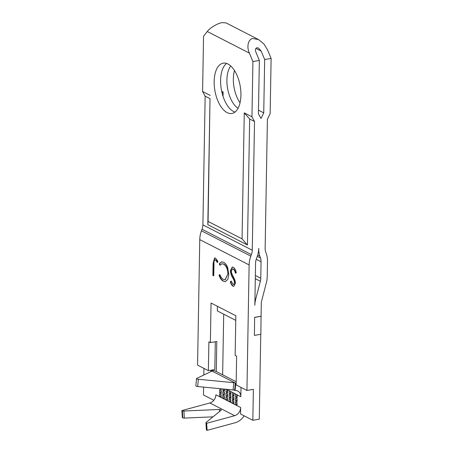 <?xml version="1.0" encoding="UTF-8"?>
<svg xmlns="http://www.w3.org/2000/svg" width="453" height="453" viewBox="0 0 453 453"><rect width="100%" height="100%" fill="white"/><g stroke="black" fill="none" stroke-linecap="round" stroke-linejoin="round"><path stroke-width="0.68" d="M183.895 411.024L184.337 418.096A1.891 0.663 176.4 0 1 182.791 417.87L182.333 417.632L181.891 410.56L182.349 410.797A1.891 0.663 -3.6 0 0 183.895 411.024L219.405 409.461A1.891 0.663 176.4 0 1 220.956 409.693A1.891 0.663 176.4 0 1 221.24 410.01A1.891 0.663 176.4 0 1 221.064 410.31L206.109 422.423A1.891 0.663 -3.6 0 0 205.934 422.723A1.891 0.663 -3.6 0 0 206.217 423.04L206.67 423.278L234.654 415.695A7.565 6.11 117.2 0 0 240.656 407.507L240.543 413.991L252.836 420.299L253.374 389.337L246.936 390.452L249.127 264.926L199.762 239.597A22.69 18.335 -62.8 0 1 201.472 230.82L202.049 229.275A11.348 9.168 117.2 0 0 202.904 224.886L205.152 96.172L202.587 91.489L203.55 36.229L207.281 31.517L249.41 53.131C246.324 46.75 248.346 38.715 253.085 38.522L258.601 39.604L263.952 44.003L267.604 49.994L271.109 58.42L270.147 113.675L267.4 119.281L265.147 248.221A11.348 9.168 -62.8 0 0 265.713 251.959L266.358 253.827A22.69 18.335 117.2 0 1 267.491 261.302L267.219 276.641A22.69 18.335 117.2 0 1 266.387 282.655L261.709 300.684A11.348 9.168 -62.8 0 0 261.29 303.691L261.07 316.228L254.631 317.338L254.416 335.39L254.631 317.338M240.928 95.181A25.527 12.854 -99.8 0 0 223.199 63.16A25.527 12.854 -99.8 0 0 214.161 81.449A25.527 12.854 -99.8 0 0 231.891 113.471A25.527 12.854 -99.8 0 0 240.928 95.181M226.562 63.431A25.527 12.854 -99.8 0 0 220.605 80.334A25.527 12.854 -99.8 0 0 234.965 112.089M230.741 65.974A23.635 11.903 -99.8 0 0 226.908 79.926A23.635 11.903 -99.8 0 0 238.052 108.29M234.49 70.521A23.635 11.903 -99.8 0 0 233.346 78.816A23.635 11.903 -99.8 0 0 240.056 102.746M259.354 60.447L255.854 52.021C255.067 49.694 255.424 48.273 256.925 47.752L258.538 48.069L261.166 51.104L264.671 59.53L263.737 112.859L260.99 118.46L258.425 113.777L259.354 60.447L252.916 61.563L251.953 116.817L254.518 121.506L252.27 250.22A11.348 9.168 -62.8 0 1 251.415 254.609L202.049 229.275M258.601 39.604L226.041 22.893L222.157 22.65C217.916 23.103 209.733 27.978 207.281 31.517M233.091 389.948L233.782 382.677A1.891 0.493 -174.6 0 1 235.328 383.045L235.786 383.283L235.096 390.554L234.637 390.316A1.891 0.493 5.4 0 0 233.091 389.948L197.667 386.539A1.891 0.493 -174.6 0 1 195.838 385.871L196.528 378.6A1.891 0.493 5.4 0 0 198.357 379.269L197.667 386.539M235.786 383.283A15.13 12.225 -62.8 0 1 236.16 383.261M237.179 394.829L235.588 394.014L235.543 396.896L237.129 397.706L237.179 394.829L240.843 396.709A7.565 6.11 117.2 0 0 237.859 391.092A7.565 6.11 117.2 0 0 235.096 390.554M240.843 396.709L241.007 387.406M210.905 371.596L211.007 370.565L211.46 370.803A1.891 0.493 -174.6 0 1 211.744 371.098A1.891 0.493 -174.6 0 1 211.574 371.279L196.704 378.419A1.891 0.493 5.4 0 0 196.528 378.6M233.782 382.677L198.357 379.269M206.217 423.04L206.653 430.118L207.112 430.35L206.67 423.278M206.653 430.118A1.891 0.663 176.4 0 1 206.375 429.795L205.934 422.723M184.337 418.096L213.001 416.839M244.144 415.837A15.13 12.225 -62.8 0 1 235.096 422.768L207.112 430.35M271.109 58.42L264.671 59.53M258.754 248.289L258.748 248.748A22.69 18.335 117.2 0 0 259.875 256.217L260.492 258.012A11.348 9.168 -62.8 0 1 261.058 261.749L260.769 278.255A11.348 9.168 -62.8 0 1 260.356 281.262L255.679 299.286A22.69 18.335 117.2 0 0 254.841 305.299L255.577 263.08A11.348 9.168 -62.8 0 1 256.432 258.686L257.044 257.066A22.69 18.335 117.2 0 0 258.754 248.289M213.839 400.288L203.471 394.965L203.607 387.111M203.816 375.005L203.935 368.385M223.301 281.2C221.517 280.299 220.096 278.306 219.042 275.214L219.841 274.535C220.747 277.026 221.93 278.64 223.391 279.382L225.062 279.694L227.91 274.003C227.717 269.059 226.274 265.764 223.595 264.122L221.925 263.799L219.999 265.305L219.241 263.833L221.596 261.868L223.618 262.27C225.249 263.046 226.596 264.795 227.655 267.519L228.799 274.58L227.819 279.427L225.356 281.613L223.623 281.143C221.84 280.243 220.418 278.25 219.365 275.158L219.042 275.214M246.936 390.452L236.132 384.903L236.63 356.109L235.147 355.345L235.837 315.747L211.053 303.029L210.362 342.627L208.878 341.862L208.374 370.662L197.57 365.118L199.762 239.597M233.323 267.247C234.728 268.187 235.707 270.011 236.268 272.729L235.413 273.21C234.994 271.251 234.286 269.875 233.289 269.093L232.497 268.952L231.296 271.149L231.619 273.097L234.937 280.169L235.441 283.193L233.878 286.319L232.927 286.137C231.777 285.373 230.917 283.906 230.339 281.738L231.166 281.041L233.057 284.342L233.686 284.473L234.552 282.814L233.941 280.152L232.638 277.672C231.358 275.679 230.617 273.346 230.407 270.668L232.264 267.044L233.323 267.247M217.644 262.48L216.404 260.469L215.435 259.931C214.275 259.999 213.793 261.313 213.98 263.873L213.776 275.843L212.882 275.39L213.097 263.233L214.609 257.927L215.515 258.114L217.87 261.415L217.321 262.53L216.081 260.526L215.158 259.846M254.416 335.39L260.854 334.28L261.07 316.228M260.758 334.297L259.275 419.184L252.836 420.299M223.703 314.184L222.644 374.784M237.055 401.669L237.106 398.787L235.52 397.972L235.469 400.854L237.055 401.669M230.764 395.531L229.178 394.716L229.127 397.598L230.713 398.414L230.764 395.531M224.422 392.275L222.831 391.466L222.785 394.342L224.371 395.158L224.422 392.275M226.007 393.091L225.956 395.973L227.542 396.783L227.593 393.906L226.007 393.091M233.884 400.039L233.935 397.162L232.349 396.347L232.298 399.229L233.884 400.039M219.609 392.717L221.194 393.527L221.245 390.65L219.66 389.835L219.609 392.717L221.211 392.655M235.452 401.936L235.401 404.812L236.987 405.628L237.038 402.745L235.452 401.936M233.952 396.081L234.003 393.198L232.417 392.389L232.366 395.265L233.952 396.081M230.781 394.45L230.832 391.573L229.246 390.758L229.195 393.64L230.781 394.45M226.07 389.269L226.024 392.009L227.61 392.825L227.661 389.942L226.409 389.303M222.876 388.963L222.853 390.384L224.439 391.199L224.473 389.116M219.682 388.657L221.268 389.569L221.279 388.81M211.007 370.565A15.13 12.225 -62.8 0 1 216.279 371.522L216.806 341.517L210.362 342.627M215.3 341.777L214.813 369.552L208.374 370.662M219.592 393.793L219.541 396.675L221.126 397.491L221.177 394.608L219.592 393.793M222.763 395.424L222.712 398.3L224.297 399.116L224.348 396.239L222.763 395.424M225.934 397.049L225.888 399.931L227.474 400.746L227.525 397.864L225.934 397.049M229.11 398.68L229.059 401.556L230.645 402.372L230.696 399.495L229.11 398.68M232.281 400.305L232.23 403.187L233.816 404.002L233.867 401.12L232.281 400.305M201.472 230.82L250.837 256.149L251.415 254.609M250.837 256.149A22.69 18.335 117.2 0 0 249.127 264.926M258.487 110.164L263.737 112.859M254.518 121.506L249.66 119.009L244.263 112.871L251.953 116.817M217.417 306.296L217.338 310.917L235.758 320.367M249.66 119.009L247.463 245.005L242.061 238.867L208.08 221.426L207.814 224.66L247.463 245.005M205.152 96.172L210.011 98.663L207.814 224.66M210.011 98.663L208.08 221.426M202.587 91.489L210.277 95.436M244.263 112.871L242.061 238.867M249.41 53.131L252.916 61.563M221.687 91.279L223.125 92.021L222.038 92.831M223.052 96.364L223.125 92.021M236.183 381.732L216.528 371.647A15.13 12.225 117.2 0 0 216.279 371.522M181.891 410.56L209.875 402.977A7.565 6.11 117.2 0 0 215.871 394.795L219.541 396.675L221.143 396.613M235.736 273.159C235.317 271.194 234.609 269.818 233.612 269.042L233.289 269.093M233.612 269.042L232.661 268.935M234.037 286.279L232.927 286.137M233.25 286.081C232.1 285.316 231.24 283.85 230.662 281.681L230.339 281.738M230.662 281.681L231.223 281.211M233.839 284.427L234.552 282.814M234.875 282.757L234.263 280.096L233.941 280.152M234.263 280.096L232.961 277.621L232.638 277.672M232.961 277.621C231.681 275.628 230.934 273.289 230.724 270.611L230.407 270.668M230.724 270.611L232.423 267.027M219.365 275.158L219.898 274.699M225.215 279.66L227.91 274.003M228.233 273.946C228.04 269.003 226.596 265.707 223.918 264.065L223.595 264.122M223.918 264.065L222.089 263.776M220.203 265.016L219.563 263.776L219.241 263.833M219.563 263.776L221.755 261.845M225.515 281.579L223.623 281.143M213.776 275.628L212.882 275.39M213.204 275.333L213.42 263.176L214.773 257.91M216.404 260.469L216.081 260.526M215.758 259.88L215.311 259.796M261.171 316.279L254.733 317.389M220.934 390.486L220.9 392.491M220.05 388.691L219.682 388.753M233.623 396.998L233.589 399.002L233.901 399.167M233.589 399.002L232.298 399.229M224.037 396.075L224.003 398.079L224.314 398.244M224.003 398.079L222.712 398.3L221.126 397.491M227.349 389.784L227.31 391.788L227.627 391.947M227.31 391.788L226.024 392.009M227.276 393.742L227.242 395.746L227.559 395.911M227.242 395.746L225.956 395.973M227.208 397.706L227.174 399.71L227.485 399.869M227.174 399.71L225.888 399.931L224.297 399.116M224.105 392.117L224.071 394.121L224.382 394.28M224.071 394.121L222.785 394.342M220.866 394.45L220.832 396.454M224.161 389.087L224.139 390.163L222.853 390.384M224.139 390.163L224.456 390.322M233.691 393.04L233.657 395.044L233.969 395.203M233.657 395.044L232.366 395.265M230.52 391.415L230.486 393.414L230.798 393.578M230.486 393.414L229.195 393.64M230.452 395.373L230.413 397.377L230.73 397.536M230.413 397.377L229.127 397.598M230.379 399.331L230.345 401.335L230.662 401.494M230.345 401.335L229.059 401.556L227.474 400.746M236.794 398.629L236.76 400.633L237.072 400.792M236.76 400.633L235.469 400.854M236.862 394.665L236.828 396.669L237.14 396.834M236.828 396.669L235.543 396.896M233.555 400.962L233.516 402.966L233.833 403.125M233.516 402.966L232.23 403.187L230.645 402.372M236.726 402.587L236.693 404.591L237.004 404.75M236.693 404.591L235.401 404.812L233.816 404.002M219.535 411.545L219.405 409.461M211.409 371.358L211.46 370.803L235.328 383.045L234.637 390.316M236.987 405.628L240.656 407.507M234.003 393.198L235.588 394.014M230.832 391.573L232.417 392.389M227.661 389.942L229.246 390.758M255.679 299.286L254.954 298.918M260.356 281.262L255.305 278.674M202.904 224.886L252.27 250.22M255.883 48.392L261.166 51.104M259.875 256.217L257.7 255.101M257.293 256.37L260.492 258.012M255.362 275.481L260.769 278.255M261.058 261.749L256.228 259.269M182.791 417.87L182.349 410.797M209.875 402.977L234.654 415.695M213.42 263.176L213.097 263.233M232.497 268.952L232.819 268.895M233.686 284.473L234.008 284.416M225.062 279.694L225.384 279.637M221.925 263.799L222.247 263.742"/></g></svg>
